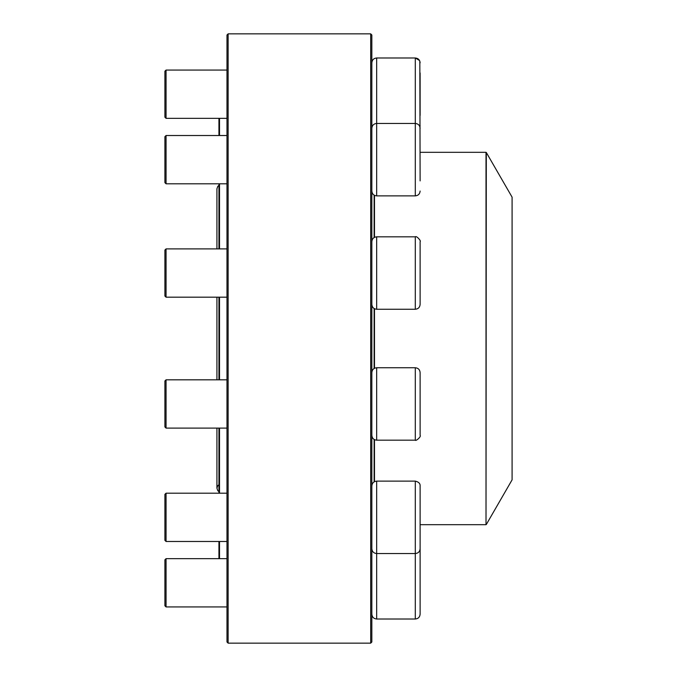 <?xml version="1.0" encoding="UTF-8"?>
<svg xmlns="http://www.w3.org/2000/svg" width="677" height="677" viewBox="0 0 677 677"><rect width="100%" height="100%" fill="white"/><g stroke="black" fill="none" stroke-linecap="round" stroke-linejoin="round"><path stroke-width="1.02" d="M226.99 493.194L166.06 493.194L166.06 541.482L164.909 540.331L164.909 494.345L166.06 493.194L218.942 493.194L218.942 428.101M372.028 550.071L371.842 548.725C372.122 551.653 373.738 553.27 376.666 553.549L376.666 619.015L415.297 619.015L415.297 481.127C418.682 481.922 420.299 483.53 420.121 485.951L420.121 614.183C419.833 617.119 418.225 618.727 415.297 619.015C418.225 618.727 419.833 617.119 420.121 614.183M370.691 338.5L370.691 33.85L228.132 33.85L228.132 643.15L370.691 643.15L370.691 338.5M370.691 33.85L371.842 35.001L371.842 641.999L370.691 643.15M228.132 643.15L226.99 641.999L226.99 35.001L228.132 33.85M420.121 115.437L420.121 72.964M419.833 61.167L420.121 180.903M164.909 117.197L166.06 118.34L164.909 117.197L164.909 71.212L166.06 70.061L166.06 118.34L218.942 118.34L218.942 135.518M415.297 195.873L415.297 57.985L376.666 57.985L376.666 195.873L415.297 195.873C418.225 195.585 419.833 193.977 420.121 191.049M166.06 183.805L164.909 182.655L164.909 136.669L166.06 135.518L166.06 183.805L226.99 183.805M420.121 128.275C419.833 125.347 418.225 123.73 415.297 123.451L376.666 123.451C373.738 123.73 372.122 125.347 371.842 128.275L372.028 126.929M218.942 558.652L218.942 541.482L166.06 541.482L226.99 541.482M218.942 379.814L218.942 297.186M218.942 248.899L218.942 183.805M219.517 118.34L219.517 135.518M219.517 183.805L219.517 248.899M219.517 297.186L219.517 379.814M219.517 428.101L219.517 493.194M219.517 541.482L219.517 558.66M374.136 481.838L374.136 439.458M374.136 368.466L374.136 308.534M374.136 237.542L374.136 195.162M486.306 524.506L512.091 479.849L512.091 197.151L486.306 152.494L486.01 524.683L486.01 152.317L420.121 152.317M420.121 254.645L420.121 251.802M420.121 241.655L420.121 304.422C419.833 307.358 418.225 308.966 415.297 309.254L415.297 236.823C416.457 235.469 421.458 241.114 420.121 241.655M166.06 297.186L164.909 296.035L164.909 250.05L166.06 248.899L166.06 297.186L226.99 297.186M420.121 393.337L420.121 382.717M420.121 372.578L420.121 435.345C421.5 436.64 415.627 441.522 415.297 440.177L415.297 367.746C418.225 368.034 419.833 369.642 420.121 372.578M166.06 428.101L164.909 426.95L164.909 380.965L166.06 379.814L166.06 428.101L226.99 428.101M420.121 517.338L420.121 496.097M420.121 604.036L420.121 561.563M166.06 594.871L166.06 606.939L226.99 606.939L166.06 606.939L164.909 605.788L164.909 559.803L166.06 558.66L166.06 594.871M374.483 481.652L374.483 439.652M374.483 368.271L374.483 308.729M374.483 237.348L374.483 195.348M415.297 236.823L376.666 236.823L376.666 309.254L415.297 309.254M415.297 367.746L376.666 367.746L376.666 440.177L415.297 440.177M415.297 481.127L376.666 481.127L376.666 553.549L415.297 553.549C418.225 553.27 419.833 551.653 420.121 548.725M376.666 619.015C373.738 618.727 372.122 617.119 371.842 614.183C372.122 617.119 373.738 618.727 376.666 619.015L415.297 619.015M166.06 70.061L226.99 70.061L166.06 70.061L164.909 71.212M376.666 57.985C373.738 58.273 372.122 59.881 371.842 62.817C372.122 59.881 373.738 58.273 376.666 57.985L415.297 57.985L419.537 60.507M166.06 118.34L226.99 118.34M415.297 57.985C418.225 58.273 419.833 59.881 420.121 62.817M419.935 126.929L420.121 125.584M166.06 135.518L226.99 135.518M376.666 195.873C373.738 195.585 372.122 193.977 371.842 191.049M486.01 524.683L420.121 524.683M216.928 428.101L216.928 488.176L217.723 485.781L218.942 484.698M218.942 491.654L217.774 490.639L216.928 488.176M218.942 185.346L217.791 186.344L216.928 188.824L216.928 248.899M216.928 297.186L216.928 379.814M166.06 248.899L226.99 248.899M376.666 236.823C373.738 237.111 372.122 238.719 371.842 241.655M376.666 309.254C373.738 308.966 372.122 307.358 371.842 304.422M166.06 379.814L226.99 379.814M376.666 367.746C373.738 368.034 372.122 369.642 371.842 372.578M376.666 440.177C373.738 439.889 372.122 438.281 371.842 435.345M376.666 481.127C373.738 481.415 372.122 483.023 371.842 485.951M164.909 540.331L166.06 541.482M166.06 558.66L226.99 558.66M419.935 550.071L420.121 551.416M164.909 605.788L166.06 606.939"/></g></svg>
